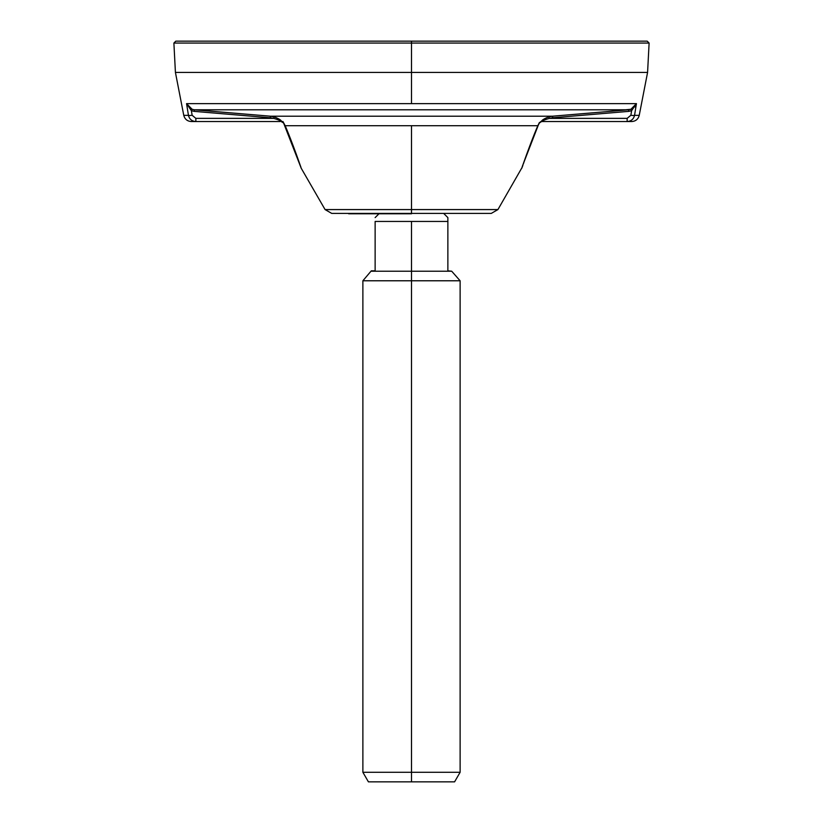 <?xml version="1.0" encoding="UTF-8"?>
<svg xmlns="http://www.w3.org/2000/svg" width="823" height="823" viewBox="0 0 823 823"><rect width="100%" height="100%" fill="white"/><g stroke="black" fill="none" stroke-linecap="round" stroke-linejoin="round"><path stroke-width="1.23" d="M411.5 41.15L175.803 41.15L411.5 41.15L411.5 43.063L173.89 43.063L411.5 43.063L411.5 41.15L647.197 41.15L649.11 43.063L411.5 43.063L649.11 43.063L647.578 72.424L411.5 72.424L411.5 43.063L411.5 72.424L175.422 72.424L411.5 72.424L411.5 103.626L186.564 103.626L188.446 115.343L183.766 115.343L188.446 115.343C189.403 119.191 191.872 121.259 195.853 121.537L191.286 121.537C187.305 121.259 184.794 119.191 183.766 115.343L175.422 72.424L173.89 43.063L175.803 41.15L411.5 41.15M187.819 111.455L187.253 107.895L187.819 111.455M192.695 109.469L192.088 109.264L191.389 110.704L194.197 111.362L191.389 110.704L194.197 111.362L194.362 109.788L192.088 109.253L186.564 103.626L188.446 115.343C189.403 119.191 191.872 121.259 195.853 121.537L195.853 118.368L192.129 115.271A3.827 0.658 170.8 0 1 188.446 115.343A3.827 0.658 -9.2 0 0 192.129 115.271L191.389 110.704L186.564 103.626L192.088 109.253L194.351 109.809L254.184 114.86M280.036 121.537L195.853 121.537L195.853 118.368L273.658 118.368C279.213 119.983 281.312 121.043 279.964 121.537L268.123 121.537L279.964 121.537C281.312 121.043 279.213 119.983 273.658 118.368L270.304 117.782L273.658 118.368L270.304 117.782L273.658 118.368L274.152 116.866C279.059 118.79 281.507 120.343 281.507 121.537L282.947 121.537L283.606 122.946M192.088 109.253L191.389 110.704L186.564 103.626L636.436 103.626L630.912 109.264L628.638 109.788L194.362 109.788L194.197 111.362L191.389 110.704L192.129 115.271L195.853 118.368L273.658 118.368L274.152 116.866C279.059 118.79 281.507 120.343 281.507 121.537L281.98 121.537M604.905 111.815L630.912 109.264L636.436 103.626L631.611 110.704L630.912 109.264L631.611 110.704L630.871 115.271A3.827 0.658 9.2 0 0 634.554 115.343L636.436 103.626L631.611 110.704L628.803 111.362L631.611 110.704L628.803 111.362L631.611 110.704L630.871 115.271L627.147 118.368L630.871 115.271A3.827 0.658 -170.8 0 0 634.554 115.343L636.436 103.626L411.5 103.626L411.5 72.424L647.578 72.424L639.234 115.343L634.554 115.343L639.234 115.343C638.206 119.191 635.695 121.259 631.714 121.537L627.147 121.537C631.128 121.259 633.597 119.191 634.554 115.343C633.597 119.191 631.128 121.259 627.147 121.537L541.472 121.547L539.312 123.09L538.242 125.281L539.312 123.09M628.649 109.809L628.803 111.362L628.649 109.809M570.267 114.736L628.638 109.788L628.803 111.362L552.696 117.782L552.542 116.208L270.458 116.208L274.152 116.866L270.458 116.208L270.304 117.782L194.197 111.362L270.304 117.782L270.458 116.208L194.362 109.788L628.638 109.788L604.73 111.825M589.638 113.101L583.26 113.646M583.476 113.625L585.863 113.42M217.663 111.774L194.362 109.788M283.668 123.049L281.168 121.537L282.947 121.537L283.791 123.234M279.964 121.537L195.853 121.537M522.194 167.264L497.925 209.577L411.5 209.577L497.925 209.577L491.29 213.404L411.5 213.404L411.5 125.713L285.18 125.713C292.649 143.243 300.621 166.297 301.218 168.252C300.621 166.297 292.649 143.243 285.18 125.713A3.827 1.677 157.2 0 1 284.758 125.281A3.827 1.677 -22.8 0 0 285.18 125.713L282.947 121.537L281.507 121.537L282.947 121.537L285.18 125.713C292.649 143.243 300.621 166.297 301.218 168.252C300.621 166.297 292.649 143.243 285.18 125.713L411.5 125.713L411.5 209.577L325.075 209.577L411.5 209.577L411.5 213.404L331.71 213.404L325.075 209.577L301.218 168.252L283.472 122.709M282.063 121.67A3.066 3.014 -90 0 0 281.168 121.537M538.242 125.271A3.827 1.677 -157.2 0 1 537.82 125.713C530.351 143.243 522.379 166.297 521.782 168.252C522.379 166.297 530.351 143.243 537.82 125.713C530.351 143.243 522.379 166.297 521.782 168.252C522.379 166.297 530.351 143.243 537.82 125.713L411.5 125.713L537.82 125.713L539.374 122.565L541.483 121.567C541.483 120.353 543.941 118.79 548.848 116.866L552.542 116.208L552.696 117.782L628.803 111.362L628.638 109.788L552.542 116.208L270.458 116.208M627.147 121.537C633.206 121.537 633.206 121.537 627.147 121.537L569.67 121.537L627.147 121.537L627.147 118.368L549.342 118.368L552.696 117.782L549.342 118.368L627.147 118.368L627.147 121.537L543.036 121.537C541.688 121.043 543.787 119.993 549.342 118.368C543.787 119.993 541.688 121.043 543.036 121.537L541.472 121.547C541.483 120.353 543.941 118.79 548.848 116.866L549.342 118.368L548.848 116.866L552.542 116.208M629.328 121.218L628.288 121.454L629.328 121.218M635.058 106.928L636.436 103.626L635.058 106.928M529.004 148.438L538.242 125.281A3.827 1.677 22.8 0 1 537.82 125.713L539.374 122.565L541.801 121.537L540.732 121.537L543.036 121.537M540.845 121.753L541.472 121.547M476.579 213.404L346.421 213.404M375.134 217.611L378.961 213.785L348.643 213.785L411.5 213.785M444.039 213.785L447.866 217.611L447.866 221.449L375.134 221.449C375.134 216.326 375.134 216.326 375.134 221.449L447.866 221.449L447.866 217.611L444.039 213.785L447.866 217.611L447.866 270.829L451.693 271.209L411.5 271.209L411.5 221.449L411.5 271.209L371.307 271.209L411.5 271.209L411.5 280.777L362.881 280.777L411.5 280.777L411.5 271.209L451.693 271.209L460.119 280.777L411.5 280.777L460.119 280.777L460.119 772.283L411.5 772.283L411.5 280.777L411.5 772.283L460.119 772.283L454.584 781.85L411.5 781.85L411.5 772.283L411.5 781.85L368.416 781.85L362.881 772.283L411.5 772.283L362.881 772.283L362.881 280.777L371.307 270.829L375.134 270.829L375.134 221.449C375.134 216.326 375.134 216.326 375.134 221.449L375.134 270.829C370.062 270.829 370.062 270.829 375.134 270.829M411.5 781.85L368.416 781.85L411.5 781.85M447.866 270.829C452.938 270.829 452.938 270.829 447.866 270.829L447.866 221.449M522.42 166.637L522.893 165.269M523.428 163.726L523.86 162.491M525.012 159.271L526.802 154.343M522.286 166.472L538.242 125.281M540.732 121.537L541.801 121.537M300.714 166.472L300.909 167.583M290.57 139.581L287.248 131.289"/></g></svg>
